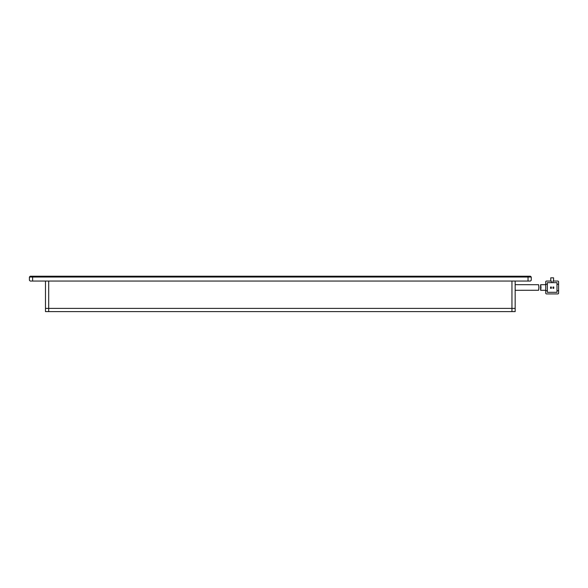 <?xml version="1.0" encoding="UTF-8"?>
<svg xmlns="http://www.w3.org/2000/svg" width="588" height="588" viewBox="0 0 588 588"><rect width="100%" height="100%" fill="white"/><g stroke="black" fill="none" stroke-linecap="round" stroke-linejoin="round"><path stroke-width="0.88" d="M527.708 276.228L30.201 276.228L29.4 277.029L29.4 280.248L30.201 281.049L530.45 281.049L531.258 280.248L531.258 277.029L530.45 276.228L527.708 276.228L528.039 277.029L531.258 277.029M528.039 281.049L528.039 277.029L32.619 277.029L32.619 281.049M29.4 277.029L32.619 277.029L32.95 276.228M545.73 284.673L540.615 284.702L540.622 290.303L545.73 290.303M540.982 287.488C540.6 283.857 540.585 283.857 540.945 287.488C540.585 291.119 540.6 291.119 540.982 287.488M546.539 293.919L557.799 293.919A0.801 0.801 0 0 0 558.6 293.118L558.6 290.7L556.99 290.7L556.99 292.31L547.34 292.31L547.34 290.7L545.73 290.7L545.73 293.118A0.801 0.801 0 0 0 546.539 293.919L557.799 293.919M558.6 290.7L558.6 281.858L558.6 284.269L556.99 284.269L556.99 290.7M545.73 293.118L545.73 281.858A0.801 0.801 0 0 1 546.539 281.049L551.36 281.049L551.36 282.659L547.34 282.659L547.34 290.7M558.6 281.858A0.801 0.801 0 0 0 557.799 281.049L552.97 281.049L552.97 282.659L556.99 282.659L556.99 284.269M545.73 284.269L547.34 284.269M546.539 281.049L550.758 281.049L550.758 277.837L553.573 277.837L553.573 281.049M551.36 282.659L552.97 282.659M550.559 287.025L550.559 288.311L551.36 288.311L551.36 287.025L550.559 287.025M552.97 287.025L552.97 288.311L553.771 288.311L553.771 287.025L552.97 287.025M538.887 287.488C538.534 283.857 538.557 283.857 538.946 287.488C538.557 291.119 538.534 291.119 538.887 287.488C538.534 283.857 538.557 283.857 538.946 287.488C538.557 291.119 538.534 291.119 538.887 287.488M538.571 284.71L515.169 284.673M515.169 290.303L538.571 290.266M515.169 281.049L515.169 308.399L45.482 308.399L45.482 281.049M511.95 311.611L511.95 281.049L48.701 281.049L48.701 308.399L45.482 308.399L45.482 311.611L515.169 311.611L515.169 308.399L48.701 308.399L48.701 311.611M55.14 311.611L505.518 311.611"/></g></svg>
